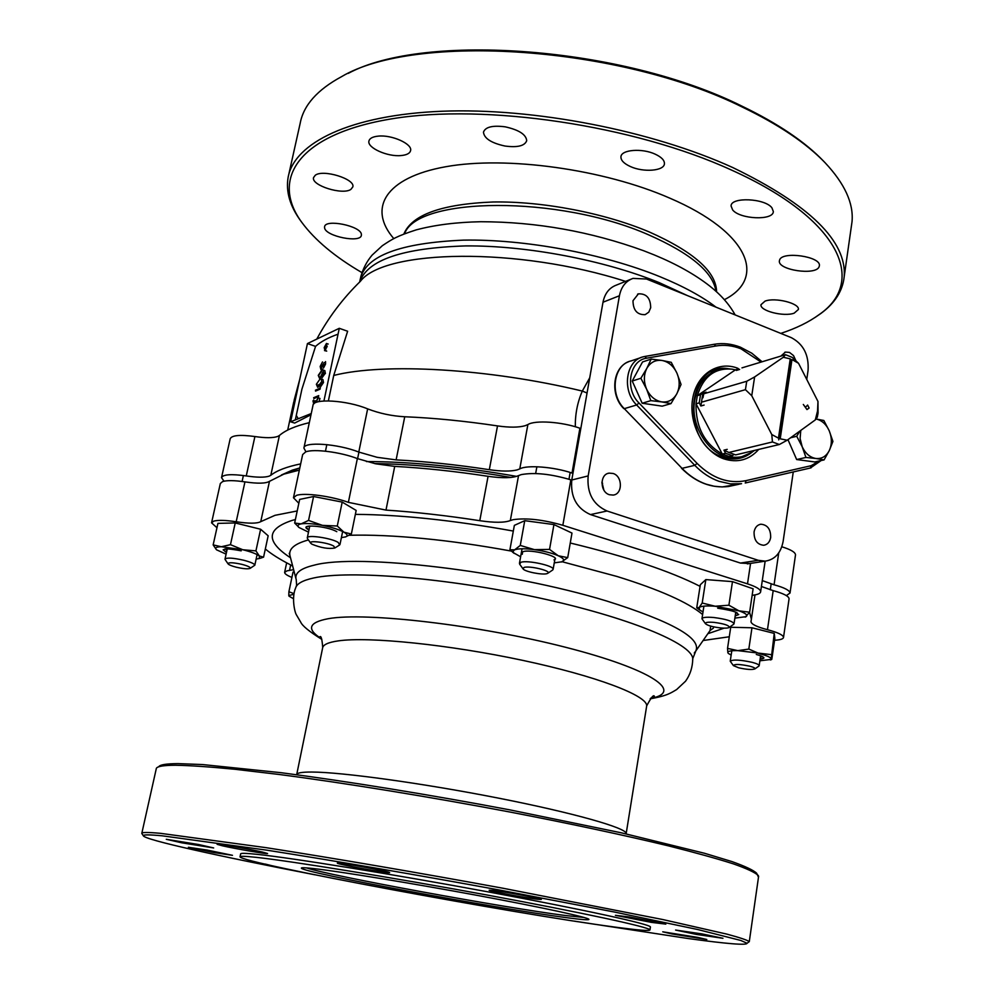 <?xml version="1.0" encoding="UTF-8"?>
<svg xmlns="http://www.w3.org/2000/svg" width="994" height="994" viewBox="0 0 994 994"><rect width="100%" height="100%" fill="white"/><g stroke="black" fill="none" stroke-linecap="round" stroke-linejoin="round"><path stroke-width="1.49" d="M294 593.617L288.894 591.765L288.794 595.617L293.889 594.201M293.367 598.649L289.018 596.189M288.894 591.765L293.031 572.084L293.963 572.171M306.227 527.267L308.513 529.628L309.084 529.268M309.432 527.628L308.649 526.099M733.423 665.62C734.342 663.942 739.772 664.116 749.724 666.179C753.676 667.235 755.403 668.142 754.906 668.9C752.147 669.931 746.73 669.571 738.654 667.794L733.423 665.62L730.23 661.221C732.802 659.395 740.095 659.755 752.123 662.327C756.67 663.545 759.018 664.638 759.18 665.62L758.72 666.191M771.158 654.624L737.846 650.635L748.817 649.082L759.727 653.779C766.883 655.618 770.71 657.32 771.207 658.898L774.239 633.402L751.973 627.773L730.727 627.264L727.533 648.386L727.856 652.673C727.732 651.157 731.05 650.474 737.846 650.635L727.533 648.386M774.239 633.402L774.848 638.372L771.804 659.333L759.888 660.786M731.162 655.083L728.217 653.356M760.124 659.146C766.15 658.463 764.871 656.897 756.285 654.45M748.817 649.082L751.973 627.773M226.098 554.13L216.63 549.856M221.339 546.737L213.151 544.898L216.357 549.607C214.642 547.843 216.282 546.874 221.339 546.737L242.797 549.744L230.459 544.675L221.339 546.737M242.797 549.744C251.06 551.819 256.589 553.906 259.359 555.981L255.93 550.887L242.797 549.744M259.521 558.466L263.572 557.162L259.359 555.981L259.31 558.516L256.141 559.088M230.459 544.675L235.23 522.956L260.614 529.243L268.169 535.791L263.572 557.162M260.614 529.243L255.93 550.887M235.23 522.956L217.934 523.378L213.151 544.898M241.207 550.838C225.216 547.843 220.308 548.377 226.47 552.415M226.483 552.378L223.165 549.819M226.88 550.552L225.315 548.924M715.171 606.228L738.989 610.85L728.9 605.209L715.171 606.228L702.199 603.023L699.117 607.52C701.205 606.029 706.56 605.594 715.171 606.228M745.214 617.175L749.625 612.217L738.989 610.85C745.525 613.149 747.935 615.075 746.208 616.653L734.877 618.106M703.019 611.906L699.714 610.03L699.117 607.52L696.732 607.806L697.502 608.365M738.753 614.54L735.2 615.945C741.71 613.534 735.883 610.937 717.705 608.204M749.625 612.217L753.104 588.796L732.479 581.627L705.839 579.589L702.199 603.023M705.839 579.589L700.335 584.708L696.732 607.806M732.479 581.627L728.9 605.209M337.451 863.252L337.364 863.177C335.413 861.674 389.288 871.303 389.573 872.521L389.611 872.57C391.077 873.974 338.942 864.668 337.451 863.252M222.532 845.832L217.127 844.328C215.599 843.272 249.37 849.038 262.515 852.082L267.572 853.511C268.691 854.492 235.963 848.901 222.532 845.832M181.678 842.788L166.271 839.296L198.527 844.502L213.66 847.944L181.678 842.788M213.698 852.529L188.388 847.286L207.15 850.069L232.459 855.312L213.698 852.529M271.225 865.55L265.149 864.047M633.364 929.378L620.032 927.762M697.85 937.417L706.809 939.492L671.919 933.925L662.749 931.813L697.85 937.417M701.963 933.9L722.961 938.286L696.608 934.447L675.609 930.061L701.963 933.9M629.699 917.04L665.818 924.109L651.232 922.345L615.423 915.325L629.699 917.04M492.664 890.375C504.343 891.643 542.413 898.75 541.345 899.458L537.493 899.272C525.404 897.905 488.551 891.022 489.135 890.239L492.664 890.375M510.916 477.443C460.669 468.87 415.206 464.235 374.539 463.552M216.965 527.727L211.56 522.832L213.76 521.117C218.059 519.949 225.539 520.16 236.187 521.763C248.985 523.664 257.173 523.627 260.751 521.651L274.99 515.327L297.218 510.953M236.187 521.763L244.946 481.891C257.682 483.755 265.858 483.556 269.473 481.332L260.751 521.651M244.946 481.891C234.348 480.326 226.88 480.226 222.569 481.593L220.333 483.519L211.598 522.682M292.286 565.897L290.298 564.741C279.836 559.386 271.511 554.143 265.323 548.999M291.913 577.427C286.993 575.439 284.57 573.749 284.632 572.358L287.055 570.829L293.292 569.711M729.285 636.769L703.566 640.447M783.52 637.378L789.074 598.761C788.764 596.151 783.458 593.443 773.183 590.635L767.467 629.699C777.817 632.445 783.16 634.992 783.52 637.378C783.322 638.98 780.34 639.937 774.574 640.235M749.575 612.304L751.377 619.113L750.992 621.71C751.402 624.257 756.894 626.928 767.467 629.699M761.416 586.485L773.183 590.635M298.834 503.275L293.466 497.77L296.473 495.385C304.475 492.527 331.561 496.143 348.372 502.355L385.983 510.096C415.169 512.022 446.443 515.551 479.779 520.694C494.304 522.819 504.48 522.782 510.32 520.57L513.028 519.7C526.248 517.737 542.848 519.601 562.84 525.292L747.5 583.851C756.099 586.659 760.485 589.268 760.646 591.691C760.46 593.517 757.627 594.71 752.135 595.294M571.761 480.139L570.829 479.829C550.999 473.964 534.474 472.225 521.266 474.61L518.545 475.604L510.32 520.57M479.779 520.694L488.079 476.312C502.517 478.362 512.68 478.139 518.545 475.604M488.079 476.312C454.929 471.268 423.804 467.963 394.717 466.385L385.983 510.096M348.372 502.355L357.355 458.582L375.67 463.8L394.717 466.385M357.355 458.582C340.706 452.084 313.756 448.617 305.717 451.885L302.661 454.544L293.516 497.534M299.343 470.125L283.837 474.138L269.473 481.332M308.451 539.941C294.622 543.718 288.459 548.937 289.95 555.621L296.249 579.775C294.199 573.352 300.188 568.481 314.228 565.151C357.157 553.26 507.847 570.792 606.663 601.01C671.869 621.486 701.59 638.136 695.837 650.946L694.272 653.008M158.754 766.734C159.872 764.734 166.259 763.703 177.926 763.616L202.652 764.56L280.991 772.686C346.049 781.135 429.669 794.678 510.245 809.948L621.474 832.848L704.497 853.262L731.907 861.562C745.314 866.346 753.551 870.235 756.633 873.229L758.484 877.205M141.844 833.183L156.369 768.3C157.45 766.312 163.848 765.293 175.553 765.243C190.252 765.504 210.132 766.859 235.218 769.306L279.239 774.488C344.756 783.036 429.048 796.716 510.245 812.086C570.457 823.691 625.114 835.395 668.552 845.894C695.303 852.628 716.947 858.617 733.485 863.898C746.966 868.669 755.229 872.546 758.298 875.515M142.092 833.854L141.794 833.394C141.583 832.214 147.82 832.189 160.531 833.332L266.032 847.658C333.114 858.108 419.642 872.906 502.492 888.151L662.725 919.525L726.776 934.099C739.623 937.553 747.115 940.051 749.277 941.604L748.072 942.498M314.7 874.757C220.134 856.493 143.981 839.719 143.322 835.73C143.148 834.6 149.373 834.612 162.022 835.792L266.889 850.181C333.524 860.618 419.406 875.329 501.672 890.45L614.677 912.082L697.763 929.539L740.89 940.486L747.028 943.256C746.842 945.468 727.198 943.89 688.084 938.522L574.172 921.103M650.387 927.203L650.424 926.93C650.113 924.196 583.888 909.609 488.216 891.904C392.692 874.198 291.515 857.884 256.961 854.331C245.829 853.163 240.386 853.038 240.647 853.945L240.063 856.691M256.328 857.362C290.869 861.053 392.071 877.466 487.644 895.134C583.354 912.815 649.629 927.265 649.977 929.875C649.964 931.167 638.272 930.235 614.901 927.079C514.768 913.871 242.176 863.252 240.026 856.853C239.765 855.996 245.195 856.157 256.328 857.362M314.539 868.681C305.456 867.65 301.058 867.464 301.368 868.147C301.542 872.347 498.404 908.914 566.493 917.661C581.415 919.636 588.895 920.208 588.957 919.375C588.908 917.561 542.649 907.497 477.021 895.346C411.516 883.206 340.793 871.663 314.539 868.681M306.599 867.899C329.896 875.813 503.337 907.621 565.263 915.499L584.137 917.487M236.237 567.189C231.627 565.996 228.893 564.865 228.036 563.822C228.409 562.244 233.081 562.43 242.064 564.393C248.04 565.996 250.737 567.326 250.128 568.357C248.04 569.214 243.406 568.829 236.237 567.189M225.191 559.634L225.004 559.088C226.794 557.46 233.068 557.858 243.841 560.268C250.873 562.144 254.526 563.784 254.812 565.213L250.128 568.357M736.952 612.702L735.523 613.807M516.619 476.374C460.495 466.559 410.435 461.614 366.451 461.551C410.435 461.614 460.495 466.559 516.619 476.374M299.815 467.938L292.224 470.174L281.426 474.995L299.815 467.938M763.964 657.978L760.137 659.109M762.323 656.475L760.398 657.332M523.055 568.854L523.962 567.475C529.243 565.499 551.446 570.78 547.942 573.178L547.035 573.625C542.55 575.215 524.472 571.625 523.055 568.854L519.638 564.17L520.844 562.318C527.168 559.846 554.304 565.748 553.124 569.326L552.366 570.221M307.531 538.611L307.283 537.891C306.848 534.424 331.598 538.077 338.246 542.463L339.687 544.936L334.866 547.98C328.741 549.173 321.099 547.918 311.942 544.203L310.675 543.159C308.041 539.966 328.256 542.562 333.773 546.128L334.866 547.98M308.488 532.125L299.032 527.503C297.181 525.751 297.877 524.546 301.107 523.888L294.659 523.043L299.654 499.423L313.57 496.515L308.55 520.421L301.107 523.888C305.941 523.117 313.06 523.614 322.466 525.366L308.55 520.421M299.132 527.59L294.659 523.043M337.277 526L342.197 502.094L356.163 510.431L351.354 534.039L343.924 532.188L337.277 526L322.466 525.366C331.872 527.267 339.029 529.541 343.924 532.188C347.453 534.263 348.049 535.828 345.713 536.859L341.402 537.617M336.78 531.678C326.864 525.751 296.957 523.676 308.513 529.678L308.96 529.914M351.354 534.039L345.179 537.046M342.197 502.094L313.57 496.515M555.211 558.827L554.006 559.858M778.724 552.925L774.065 584.783L762.286 580.608M774.065 584.783C784.378 587.628 789.696 590.361 790.019 593.02L786.366 595.605M795.461 555.174L795.511 554.851C795.324 552.229 790.764 549.545 781.818 546.775M223.985 481.195L221.525 477.629C223.029 474.424 231.267 473.852 246.263 475.927L254.911 436.54C239.989 434.527 231.751 435.273 230.186 438.789L221.525 477.629M254.911 436.54C265.448 438.081 273.027 438.056 277.661 436.465L279.426 435.471L270.803 475.294L269.051 476.188C264.441 477.592 256.837 477.505 246.263 475.927M580.807 428.551L579.9 428.228C562.07 421.791 534.983 419.94 527.876 424.575L519.775 468.907C526.82 464.745 554.031 466.845 572.022 473.057L579.9 428.228M602.612 483.295L601.904 483.047M572.942 473.368L572.022 473.057M519.775 468.907L517.066 469.926C510.531 471.516 501.287 471.442 489.321 469.69L497.509 425.904C509.413 427.606 518.632 427.544 525.167 425.705L527.876 424.575M497.509 425.904C464.596 420.996 433.682 417.952 404.744 416.759L396.121 459.887C425.159 461.402 456.234 464.683 489.321 469.69M404.744 416.759C391.86 416.051 379.497 413.417 367.643 408.882C346.931 400.172 312.824 398.134 312.973 405.44L303.903 448.083C303.617 441.324 337.873 443.722 358.784 452.059L367.643 408.882M396.121 459.887L377.086 457.302L358.784 452.059M305.953 451.798L303.903 448.083M270.803 475.294C276.779 470.547 286.732 466.745 300.673 463.887M309.32 422.661C295.417 425.966 285.452 430.24 279.426 435.471M770.673 537.505C769.791 542.065 767.48 544.65 763.727 545.271C757.155 544.575 753.937 540.127 754.073 531.939C754.955 527.441 757.229 524.857 760.907 524.211C767.53 524.832 770.785 529.268 770.673 537.505M780.849 356.101L785.471 352.087L789.509 352.435L793.535 355.591L795.896 360.735M632.992 300.722L638.409 293.851C646.435 293.491 650.536 298.125 650.697 307.73L648.784 312.166L645.168 314.651C637.191 314.924 633.128 310.277 632.992 300.722M609.459 494.739C599.842 492.117 599.593 474.175 609.136 473.132L613.074 473.467C622.716 476.163 622.84 494.167 613.199 495.074L609.459 494.739M601.942 482.078L603.855 490.079M713.941 370.687L714.574 370.986M793.262 471.951L783.148 541.283C780.911 553.012 774.935 559.634 765.218 561.15L758.26 560.305L607.061 511.003C593.058 504.679 586.758 492.987 588.175 475.915L619.424 295.752C621.213 286.868 625.735 281.078 632.979 278.395L646.522 279.028L791.386 337.687C803.475 344.148 809.041 355.082 808.06 370.464L806.755 379.435M630.917 279.227L616.466 285.067C609.272 287.738 604.787 293.454 602.998 302.226L571.774 480.003C570.357 496.838 576.595 508.369 590.461 514.581L740.431 563.064L749.613 563.548M575.315 426.761C575.141 414.163 577.464 402.259 582.31 391.064L587.056 393.015M295.317 419.903L301.928 389.139L315.558 346.384C320.751 341.688 328.256 337.612 338.047 334.17M589.728 377.795L582.31 391.064C488.34 368.389 383.759 362.661 333.736 375.446L347.627 331.25L339.289 328.306L307.444 343.576L290.608 421.779L294.634 423.084L310.998 414.759M307.444 343.576L315.558 346.384M323.932 400.98L339.289 328.306M333.736 375.446L328.38 400.88M290.608 421.779L311.246 413.554M771.916 207.796C764.895 198.216 730.814 196.775 731.062 205.982L732.653 209.933C740.008 219.363 773.419 220.755 773.344 211.536L771.916 207.796M794.156 313.172L798.393 309.507C799.847 303.344 775.134 297.107 765.032 301.132L760.994 304.698C759.64 310.873 783.856 317.036 794.156 313.172M315.284 175.242L313.532 177.615C311.159 185.493 342.768 195.358 350.932 189.357L352.845 186.86C355.38 179.044 323.162 169.017 315.284 175.242M505.287 126.847C492.664 125.194 485.395 126.946 483.469 132.14C484.103 138.39 491.247 143.012 504.89 146.019C517.452 147.708 524.733 145.932 526.708 140.701C526.124 134.525 518.98 129.916 505.287 126.847M655.208 154.169C642.074 147.957 621.101 149.659 620.939 156.816C620.79 160.332 623.934 163.575 630.37 166.532C643.416 172.596 664.178 170.993 664.427 163.762C664.588 160.332 661.519 157.127 655.208 154.169M378.254 136.128C372.675 136.7 369.557 138.352 368.911 141.111C367.097 147.833 387.598 156.965 401.042 155.561C406.745 155.039 409.938 153.362 410.597 150.541C412.498 143.931 391.81 134.612 378.254 136.128M324.591 227.912C325.672 236.398 360.897 243.393 361.381 235.23L361.381 234.323C360.897 225.911 324.988 218.605 324.566 226.843L324.591 227.912M819.081 266.827L819.379 265.746C821.28 256.514 782.228 250.861 779.607 259.968L779.383 260.875C777.556 270.033 815.776 275.785 819.081 266.827M815.167 317.397L820.969 313.408C835.035 303.058 842.775 290.745 844.217 276.481L852.032 221.662C853.722 203.372 844.763 183.753 825.157 162.805L823.691 161.264C804.954 141.744 777.619 123.318 741.673 106.01C622.232 46.532 424.388 32.317 348.235 73.382M825.157 162.805C806.32 143.173 778.811 124.635 742.605 107.215C619.597 45.886 415.119 32.827 341.551 76.662C317.26 89.795 303.468 105.352 300.163 123.368L288.111 177.417C285.738 191.531 289.9 205.957 300.586 220.718L301.903 222.507M844.217 276.481C846.702 241.12 809.588 204.839 732.901 167.613C651.679 130.562 533.492 107.551 441.92 111.253C350.149 114.944 294.224 142.9 288.111 177.417M361.965 272.617C335.003 256.912 314.961 240.175 301.841 222.42C270.157 179.429 297.728 134.314 391.524 118.87C484.761 103.214 633.948 125.319 731.385 170.011C841.545 219.488 866.693 282.048 819.18 314.576C808.954 322.081 796.157 328.355 780.787 333.4M316.378 384.243L319.882 379.211L321.199 378.962L321.758 381.944L318.204 387.113M321.199 378.962L322.938 379.559L323.51 382.528L321.758 381.944M318.54 386.02L318.627 384.641M322.975 382.789L320.167 386.654M321.224 382.205L318.428 386.07M317.235 386.181L316.887 384.057M316.365 384.268L317.658 387.3M323.51 382.528L319.944 387.697M319.559 378.366L318.266 375.372L321.77 370.29L323.1 370.029L323.659 372.986L320.105 378.167M323.1 370.029L324.852 370.625L325.398 373.57L323.659 372.986M319.136 377.248L318.788 375.148L321.559 371.334M320.428 377.074L322.839 372.154M323.125 373.247L320.329 377.124M324.864 373.843L322.068 377.72M318.962 401.613L320.006 398.47L318.254 397.898L316.191 402.135L315.384 401.228L314.266 403.465M313.744 403.937L312.948 400.88M315.148 400.681L313.831 402.968L313.607 400.048M313.918 398.557L315.781 397.786M317.682 398.308L316.403 401.091M316.788 397.376L317.981 396.879M313.619 397.737L318.739 395.612L318.254 397.898M320.963 369.718L320.167 366.451L322.491 361.928L320.677 366.239L321.137 368.699L322.975 364.649M321.981 366.674L324.218 362.524M322.404 369.122L321.137 368.699M322.367 366.811L320.677 366.239M323.497 364.413L323.709 367.01L325.013 364.313M325.535 361.605L325.547 364.065L323.485 368.053M327.212 346.397L324.963 350.522L324.156 347.651L326.454 343.452L327.672 344.036M328.194 344.048L327.523 343.825M325.783 348.857L326.852 345.589M325.895 348.26L324.603 347.813M325.162 349.503L324.678 347.465L326.218 344.496L326.728 346.434L325.162 349.503M324.963 350.522L326.703 351.118L324.504 350.584M325.883 350.832L325.709 349.876M315.433 390.182L320.329 388.12M320.105 389.163L315.508 391.102M561.399 562.045L567.711 557.634L558.293 555.77C563.71 558.33 565.002 560.33 562.169 561.759L554.267 562.865M520.62 556.789L513.612 552.813L513.09 551.123L514.643 549.819C518.346 548.489 524.956 548.427 534.486 549.645C544.128 551.036 552.068 553.074 558.293 555.77L549.545 549.396L534.486 549.645L520.272 545.433L524.745 520.682L514.358 525.366L509.91 549.757L514.643 549.819L520.272 545.433M513.861 553.136L509.91 549.757M553.993 559.908C562.964 557.05 529.628 548.477 522.571 551.856L522.285 554.292M567.711 557.634L571.985 533.07L553.944 524.571L549.545 549.396M553.944 524.571L524.745 520.682M714.214 622.393C724.166 623.735 729.186 625.4 729.248 627.376C728.167 628.171 725.26 628.357 720.513 627.922C712.686 626.966 707.691 625.574 705.504 623.747C704.97 622.343 707.877 621.896 714.214 622.393M705.504 623.747L701.95 618.777C702.46 617.324 706.399 616.901 713.754 617.51C725.608 619.026 732.379 621.076 734.032 623.673L733.398 624.456M728.515 368.749C685.86 360.797 680.045 444.268 722.874 457.103C733.199 460.533 742.58 459.178 751.004 453.04M758.745 449.412C749.203 460.011 737.573 463.154 723.856 458.855C703.367 451.81 688.482 423.531 692.607 399.054C696.434 374.465 717.904 360.325 737.933 368.327M702.957 397.799L703.777 393.786L746.73 381.274L745.438 389.673L702.472 401.936M745.438 389.673L751.75 395.724L754.62 376.95L783.322 357.256L785.471 354.696L792.28 357.405L798.53 363.295L817.975 401.452L818.074 413.032L817.329 417.095L815.316 419.903L787.198 440.218L780.215 438.801L791.969 359.542L798.53 363.295M746.73 381.274L754.62 376.95M704.112 405.08L700.869 405.987L699.229 402.856L700.534 394.73L697.316 395.674C703.28 376.54 714.848 367.705 732.044 369.147L735.411 369.855L697.316 395.674L696.011 403.775C695.676 426.973 704.435 443.734 722.29 454.047L696.011 403.775L699.229 402.856M700.534 394.73L702.932 393.102L700.869 405.987M702.932 393.102L706.175 392.158M783.322 357.256L790.242 358.859L778.464 438.155L771.766 434.515L772.45 441.97L779.358 444.504L735.635 454.904L728.851 452.469L772.45 441.97M785.471 354.696L741.959 367.867M735.411 369.855L738.679 368.861L736.355 370.439L739.635 369.445M752.085 452.258L739.35 457.774C715.046 463.03 689.016 429.669 694.781 399.874C698.036 383.349 706.336 373.21 719.681 369.42L729.832 368.886M734.032 454.482L732.342 455.687L725.558 453.264L723.943 450.158L728.863 452.469M727.223 449.363L723.943 450.158M817.975 401.452L817.54 411.007L815.316 419.903M732.342 455.687L729.062 456.47C736.877 458.234 744.108 457.116 750.743 453.14L754.471 450.431M779.358 444.504L787.198 440.218M725.558 453.264L722.29 454.047L729.062 456.47M771.766 434.515L751.75 395.724M803.314 404.459L806.966 409.578L809.116 408.049L807.613 405.055L805.463 407.329L803.314 404.459M790.665 359.232L778.7 439.882M816.024 418.983C821.765 420.251 826.176 424.177 829.22 430.775C832.015 437.708 832.053 444.281 829.344 450.456L824.076 459.899L815.888 458.495C821.802 459.029 826.287 456.345 829.344 450.456L832.922 441.435L829.22 430.775L823.84 420.487L816.024 418.983M787.969 439.659L796.654 459.539L805.948 457.451L815.888 458.495C809.948 457.439 805.376 453.5 802.17 446.691L800.108 438.54L800.766 430.414M805.948 457.451L802.17 446.691L796.728 436.291L799.847 431.073M796.728 436.291L790.59 437.77M824.076 459.899L814.707 461.949L796.654 459.539M646.808 368.401L651.182 359.095L662.029 360.462C668.577 361.791 673.547 366.028 676.939 373.16C679.958 380.491 679.908 387.374 676.815 393.786L670.975 403.614L661.731 401.899C668.303 402.595 673.336 399.886 676.815 393.786L681.052 384.467L676.939 373.16L671.248 362.325L662.029 360.462C655.468 359.666 650.387 362.313 646.808 368.401C643.64 374.85 643.578 381.795 646.634 389.226L640.869 378.267L646.808 368.401M650.846 400.644L661.731 401.899C655.145 400.657 650.113 396.432 646.634 389.226L650.846 400.644L642.161 403.241L662.203 406.161L670.975 403.614M640.869 378.267L632.234 381.025L642.161 403.241M651.182 359.095L642.522 361.965L632.234 381.025M692.768 659.917L692.743 658.687C692.06 643.627 628.792 617.249 537.58 597.58C446.492 577.849 349.105 569.972 313.582 577.999C302.797 580.347 296.821 583.664 295.64 587.951C291.441 597.332 294.622 612.292 296.46 614.926L300.747 622.207C302.375 625.897 309.395 631.625 321.82 639.39M289.502 570.481L290.67 564.94M750.569 563.399L747.5 583.851M570.829 479.829L562.84 525.292M290.385 557.696C265.634 541.419 266.23 528.982 292.186 520.384L295.392 519.539M355.367 514.358C400.731 514.693 453.376 520.272 513.314 531.057M570.258 543.01C626.966 556.715 670.242 571.165 700.087 586.348M724.154 628.146L708.113 633.625M708.56 632.929L710.101 630.469L710.648 626.108M702.621 614.528C688.096 602.376 659.594 589.703 617.088 576.495L562.182 561.747M511.351 551.086C479.282 545.246 450.058 541.071 423.655 538.549C395.127 535.803 370.34 534.71 349.304 535.269M321.559 638.819C306.289 629.152 308.513 622.443 328.219 618.703C365.556 611.882 478.946 625.015 565.462 647.243C652.3 669.384 684.58 692.184 650.523 698.447M646.522 706.871L646.684 705.889C647.616 695.688 596.698 676.119 522.732 660.364C448.89 644.572 368.526 636.433 338.271 640.881C328.144 642.335 322.913 644.758 322.578 648.163L296.746 774.401M296.672 774.736C296.746 772.91 301.754 772.015 311.681 772.04C341.514 772.077 422.823 783.235 498.23 798.083C573.774 812.918 626.382 827.952 626.195 833.469L646.684 705.889C651.107 697.527 653.679 694.334 654.387 696.322L651.02 697.974M404.595 233.752C417.008 196.812 558.305 194.948 648.411 234.746C690.532 253.284 713.058 272.145 715.991 291.317M716.599 291.876C716.314 271.772 693.75 251.743 648.908 231.801C604.079 212.927 542.413 201.111 492.912 201.993C441.56 204.093 411.864 214.779 403.837 234.05M735.138 314.912C729.323 304.35 720.774 294.659 709.505 285.85C694.794 274.381 676.355 264.069 654.226 254.911L643.652 250.737C590.598 231.49 536.3 221.824 480.748 221.724C456.37 222.209 434.875 224.93 416.262 229.862C396.184 236.323 392.096 239.231 382.33 245.704L372.079 255.147C366.724 261.497 362.934 268.827 360.685 277.14M716.003 307.158C702.062 296.485 683.45 286.347 660.14 276.779C603.731 253.718 524.72 238.982 463.366 240.138C400.01 242.909 365.655 255.856 360.3 278.979L359.666 281.998M359.704 281.961C367.407 259.919 402.732 247.904 465.701 245.916C526.596 245.419 603.768 260.093 659.159 282.607L687.388 295.578M625.561 281.389C517.75 246.624 384.392 249.332 360.35 281.339C342.88 298.374 328.368 317.62 316.788 339.091M758.26 560.305L740.431 563.064M607.061 511.003L590.461 514.581M588.175 475.915L571.774 480.003M619.424 295.752L602.998 302.226M296.274 395.463L293.715 402.135L287.701 430.079M296.287 415.405L298.237 418.735M393.786 238.597C367.78 208.628 384.765 177.615 445.685 166.743C506.244 155.735 603.768 169.191 669.782 198.141C749.476 232.298 766.772 278.27 724.353 299.691M646.56 358.213L644.882 356.448L643.317 356.796C625.847 360.362 621.573 390.456 636.645 404.98L694.769 465.329L682.033 468.348L624.294 408.658L636.645 404.98L639.018 403.017C624.555 389.114 629.537 360.226 646.56 358.213L715.804 345.999C724.179 344.583 732.566 345.514 740.977 348.795L761.081 362.077M640.894 357.616L630.966 360.946C613.609 364.5 609.322 394.307 624.294 408.658L682.033 468.348C689.327 475.828 697.378 481.108 706.212 484.19L714.214 486.252L722.228 486.936L741.561 483.693L730.391 483.892L719.109 481.344C710.225 478.226 702.112 472.883 694.769 465.329L697.129 463.428L639.018 403.017M745.227 483.009L810.346 468.012L811.154 465.689L746.072 480.624C728.602 484.115 712.288 478.375 697.129 463.428M821.143 460.545L810.346 468.012L745.301 482.985L746.072 480.624M819.18 460.98L811.154 465.689M810.122 468.062L811.104 467.814M739.014 484.24L728.54 486.488C711.48 488.514 695.812 482.45 681.536 468.286M645.044 356.436L714.114 344.297L715.804 345.999M730.23 661.221L731.808 650.784M759.18 665.62L760.621 655.742M770.288 589.827L771.145 583.975M754.906 668.9L759.006 665.992M770.387 659.954L771.468 659.581M259.31 558.516L261.807 557.796M699.714 610.03L696.869 607.893M296.1 586.783L296.386 585.789M284.657 572.233L286.657 562.84M751.389 619.113L754.98 594.909M760.646 591.691L765.156 561.163M710.114 630.457L713.406 628.109L710.101 630.469L695.837 650.946L692.743 658.687C692.632 667.21 690.221 674.715 685.549 681.213L676.616 689.575C671.397 692.582 667.633 695.775 650.163 698.807M289.913 555.422L289.229 553.335M296.572 584.882L296.249 579.775M322.715 647.479C322.081 639.229 321.137 635.651 319.906 636.744L320.987 637.862M143.322 835.73L141.794 833.419M758.621 876.273L749.29 941.629L747.028 943.269M650.424 926.93L649.977 929.875M228.036 563.822L225.129 559.535M254.812 565.213L257.111 554.577M225.004 559.088L227.266 548.837M242.089 481.481L243.393 475.517M519.44 563.325L522.061 548.775M535.654 473.529L536.884 466.758M553.124 569.326L554.888 559.361M568.978 479.232L570.171 472.461M547.942 573.178L552.801 569.922M307.283 537.891L309.78 525.975M325.46 451.189L326.84 444.616M339.998 544.414L342.644 531.517M357.591 458.669L358.933 452.121M310.675 543.159L307.457 538.512M299.032 527.503L298.362 526.957M795.511 554.851L790.019 593.02M760.037 524.372L760.907 524.211M784.763 352.298L785.471 352.087M637.576 294.174L638.409 293.851M608.055 473.405L609.136 473.132M747.339 563.884L765.218 561.15M299.728 379.385L294.087 400.445M301.841 222.42L300.586 220.718M819.18 314.576L820.969 313.408M320.876 368.724L322.615 369.321M514.246 553.434L512.655 552.204M729.248 627.376L733.796 624.182M701.95 618.777L703.914 606.141M734.044 623.673L735.784 612.13M644.882 356.448L643.317 356.796M762.1 361.779L751.799 353.205L740.455 347.204C731.696 343.775 722.911 342.806 714.114 344.297L644.969 356.436M623.834 408.633C609.869 395.115 612.478 367.519 628.655 361.729M734.231 458.979L739.35 457.774M711.033 372.067L716.127 370.513M750.743 453.14L749.65 453.923"/></g></svg>
